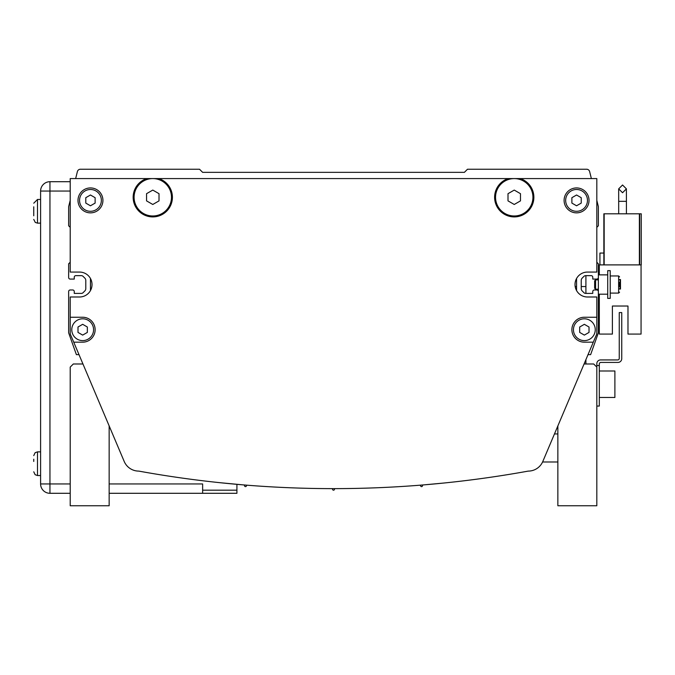 <?xml version="1.0" encoding="UTF-8"?>
<svg xmlns="http://www.w3.org/2000/svg" width="675" height="675" viewBox="0 0 675 675"><rect width="100%" height="100%" fill="white"/><g stroke="black" fill="none" stroke-linecap="round" stroke-linejoin="round"><path stroke-width="1.01" d="M70.208 317.25L70.208 332.716A6.235 6.235 0 0 0 71.044 335.829L73.727 342.174L82.671 342.174A12.462 12.462 0 0 0 95.133 329.712A12.462 12.462 0 0 0 82.671 317.25L70.208 317.25L70.208 296.992L79.557 296.992A12.462 12.462 0 0 0 92.019 284.529A12.462 12.462 0 0 0 79.557 272.067L70.208 272.067L70.208 178.58L146.796 178.58A19.634 19.634 0 0 0 152.786 216.911A19.634 19.634 0 0 0 158.768 178.58L146.796 178.58M223.864 483.106L235.094 484.178M235.727 484.237L239.355 484.557M238.402 484.473L235.617 484.228M236.081 484.27L230.673 483.764M219.147 482.617L243.143 484.878M444.04 483.013L423.875 484.878L443.99 483.022M33.75 206.803L33.75 215.797M33.75 459.202L33.75 461.447M533.874 197.277A19.634 19.634 0 0 0 520.222 178.58L508.258 178.58A19.634 19.634 0 0 0 514.24 216.911A19.634 19.634 0 0 0 533.874 197.277M495.543 197.277A18.698 18.698 0 0 0 514.24 215.975A18.698 18.698 0 0 0 532.938 197.277A18.698 18.698 0 0 0 514.24 178.58A18.698 18.698 0 0 0 495.543 197.277M134.089 197.277A18.698 18.698 0 0 0 152.786 215.975A18.698 18.698 0 0 0 171.475 197.277A18.698 18.698 0 0 0 152.786 178.58A18.698 18.698 0 0 0 134.089 197.277M565.658 200.399A10.91 10.91 0 0 0 576.56 211.3A10.91 10.91 0 0 0 587.469 200.399A10.91 10.91 0 0 0 576.56 189.489A10.91 10.91 0 0 0 565.658 200.399M589.022 200.399A12.462 12.462 0 0 0 576.56 187.928A12.462 12.462 0 0 0 564.097 200.399A12.462 12.462 0 0 0 576.56 212.861A12.462 12.462 0 0 0 589.022 200.399M79.557 200.399A10.91 10.91 0 0 0 90.458 211.3A10.91 10.91 0 0 0 101.368 200.399A10.91 10.91 0 0 0 90.458 189.489A10.91 10.91 0 0 0 79.557 200.399M102.929 200.399A12.462 12.462 0 0 0 90.458 187.928A12.462 12.462 0 0 0 77.996 200.399A12.462 12.462 0 0 0 90.458 212.861A12.462 12.462 0 0 0 102.929 200.399M571.885 329.712A12.462 12.462 0 0 0 584.347 342.174L593.3 342.174L595.983 335.829A6.235 6.235 0 0 0 596.818 332.716L596.818 317.25L584.347 317.25A12.462 12.462 0 0 0 571.885 329.712M71.769 329.712A10.91 10.91 0 0 0 82.671 340.613A10.91 10.91 0 0 0 93.58 329.712A10.91 10.91 0 0 0 82.671 318.802A10.91 10.91 0 0 0 71.769 329.712M573.446 329.712A10.91 10.91 0 0 0 584.347 340.613A10.91 10.91 0 0 0 595.257 329.712A10.91 10.91 0 0 0 584.347 318.802A10.91 10.91 0 0 0 573.446 329.712M70.208 191.05L40.601 191.05A9.349 9.349 0 0 1 49.95 181.702L49.95 493.298A9.349 9.349 0 0 1 40.601 483.95L40.601 191.05A9.349 9.349 0 0 1 49.95 181.702L70.208 181.702M584.347 335.104L589.022 332.412L589.022 327.012L584.347 324.312L579.682 327.012L579.682 332.412L584.347 335.104M82.671 335.104L87.345 332.412L87.345 327.012L82.671 324.312L77.996 327.012L77.996 332.412L82.671 335.104M90.458 205.791L95.133 203.091L95.133 197.699L90.458 194.999L85.784 197.699L85.784 203.091L90.458 205.791M152.786 204.474L159.013 200.88L159.013 193.683L152.786 190.08L146.551 193.683L146.551 200.88L152.786 204.474M576.56 205.791L581.234 203.091L581.234 197.699L576.56 194.999L571.885 197.699L571.885 203.091L576.56 205.791M514.24 204.474L520.476 200.88L520.476 193.683L514.24 190.08L508.005 193.683L508.005 200.88L514.24 204.474M33.75 213.553L33.75 209.056M433.645 484.017L430.945 484.27M445.812 482.827L444.412 482.971L445.812 482.827M438.396 483.578L436.657 483.739L438.396 483.578M423.875 484.878L424.913 484.793M220.852 482.794L219.78 482.684M70.208 483.95L40.601 483.95A9.349 9.349 0 0 0 49.95 493.298L70.208 493.298M109.156 493.298L236.917 493.298L236.917 484.338M109.156 483.95L202.635 483.95L202.635 493.298M202.635 490.185L236.917 490.185M423.326 484.92A0.937 0.937 0 0 0 422.474 485.772A0.937 0.937 0 0 1 420.635 485.924A0.937 0.937 0 0 0 419.656 485.224M335.357 488.624A0.937 0.937 0 0 0 334.437 489.409A0.937 0.937 0 0 1 332.589 489.409A0.937 0.937 0 0 0 331.67 488.624M247.371 485.224A0.937 0.937 0 0 0 246.392 485.924A0.937 0.937 0 0 1 244.552 485.772A0.937 0.937 0 0 0 243.7 484.92M73.727 342.174L124.2 461.447A15.812 15.812 0 0 0 138.763 471.099A1090.606 1090.606 0 0 0 528.263 471.099A15.812 15.812 0 0 0 542.827 461.447L593.3 342.174M596.818 317.25L596.818 296.992L587.469 296.992A12.462 12.462 0 0 1 575.007 284.529A12.462 12.462 0 0 1 587.469 272.067L596.818 272.067L596.818 178.58L520.222 178.58M508.258 178.58L158.768 178.58M70.208 262.238L68.647 263.798L68.647 277.518A1.561 1.561 0 0 0 70.208 279.079L74.258 279.079L74.258 277.206A1.561 1.561 0 0 1 75.819 275.645L81.329 275.645A2.489 2.489 0 0 1 83.093 276.379L84.873 278.159A3.113 3.113 0 0 1 85.784 280.361L85.784 288.689A3.113 3.113 0 0 1 84.873 290.891L83.093 292.68A2.489 2.489 0 0 1 81.329 293.406L74.258 293.406L74.258 291.541A1.561 1.561 0 0 0 72.697 289.98L70.208 289.98A1.561 1.561 0 0 0 68.647 291.541L68.647 332.826L76.385 354.637L79 354.637L82.957 363.985L73.322 363.985L70.208 367.099L70.208 505.769L109.156 505.769L109.156 425.908L124.2 461.447A15.812 15.812 0 0 0 138.763 471.099M542.827 461.447L557.862 425.908L557.862 505.769L596.818 505.769L596.818 367.099L593.696 363.985L584.069 363.985L588.018 354.637L590.633 354.637L598.371 332.826L598.371 291.541A1.561 1.561 0 0 0 596.818 289.98L594.321 289.98A1.561 1.561 0 0 0 592.768 291.541L592.768 293.406L585.697 293.406A2.489 2.489 0 0 1 583.934 292.68L582.145 290.891A3.113 3.113 0 0 1 581.234 288.689L581.234 280.361A3.113 3.113 0 0 1 582.145 278.159L583.934 276.379A2.489 2.489 0 0 1 585.697 275.645L591.207 275.645A1.561 1.561 0 0 1 592.768 277.206L592.768 279.079L596.818 279.079A1.561 1.561 0 0 0 598.371 277.518L598.371 263.798L596.818 262.238M576.56 278.497L576.56 290.562M90.458 290.562L90.458 278.497M70.208 200.399L68.647 206.643L68.647 225.779L70.208 227.34M591.376 178.58L589.638 171.593A3.113 3.113 0 0 0 586.609 169.231L467.497 169.231L464.383 172.353L202.635 172.353L199.522 169.231L80.409 169.231A3.113 3.113 0 0 0 77.389 171.593L75.651 178.58M596.818 227.34L598.371 225.779L598.371 206.643L596.818 200.399M585.908 275.645L585.908 293.406M575.167 286.554L576.56 286.554M581.234 286.554L585.908 286.554M557.862 433.941L554.462 433.941M542.582 461.987L557.862 461.987M585.908 359.632L585.908 363.985M599.307 370.997L614.891 370.997L614.891 397.482L599.307 397.482M599.307 365.546L596.818 365.546L596.818 363.673A3.738 3.738 0 0 1 600.556 359.935L617.692 359.935A1.561 1.561 0 0 0 619.253 358.374L619.253 312.576L621.742 312.576L621.742 358.687A3.738 3.738 0 0 1 618.005 362.424L600.868 362.424A1.561 1.561 0 0 0 599.307 363.985L599.307 406.055L596.818 406.055M596.818 365.546L596.818 367.099M626.4 188.865L622.553 185.001L618.671 188.865L622.553 192.729L626.4 188.865L626.417 201.327L618.688 201.327L618.688 213.798M607.719 294.19L607.719 298.392L610.217 298.392L610.217 270.658L607.719 270.658L607.719 274.868L598.371 274.868L598.371 294.19L607.719 294.19L607.719 274.868M619.566 286.774L619.566 282.277M595.586 289.204L595.586 279.855L594.633 280.808L594.633 288.25L595.586 289.204L598.371 289.204M603.855 253.058L599.932 253.058L599.932 264.895M619.566 288.731L620.182 288.731L620.182 279.855L619.566 279.855M619.566 289.043L620.494 289.043L620.494 279.543L619.566 279.543M603.855 264.895L603.855 213.798L641.25 213.798L641.25 264.895L599.307 264.895L599.307 274.868M639.689 213.798L639.689 264.895M599.307 294.19L599.307 334.074L612.394 334.074L612.394 306.028L627.978 306.028L627.978 334.074L641.064 334.074L641.064 264.895M622.553 185.001L618.671 188.865L622.553 185.001L618.671 188.865L622.553 185.001L618.671 188.865L622.553 192.729M612.394 306.028L627.978 306.028L612.394 306.028M40.601 199.463L37.488 199.463L37.488 223.138L35.269 222.413L33.75 219.4M40.601 451.862L37.488 451.862L37.488 475.538L35.125 474.702L33.75 471.8M610.217 293.093L618.629 293.093L618.629 275.957L619.566 276.893M604.167 213.798L604.167 264.895M639.377 213.798L639.377 264.895M618.671 188.865L618.688 201.327M37.488 223.138L40.601 223.138M37.488 475.538L40.601 475.538M37.488 451.862L35.125 452.697L33.75 455.6M37.488 199.463L33.75 203.2M618.629 293.093L619.566 292.165M598.371 279.855L595.586 279.855M618.629 275.957L610.217 275.957M626.417 201.327L626.417 213.798"/></g></svg>
